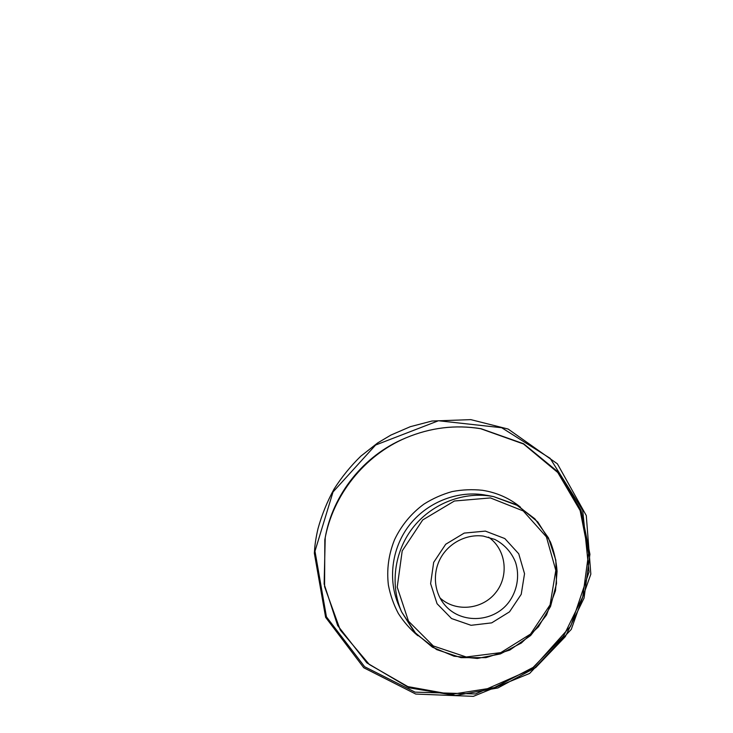 <?xml version="1.0" encoding="UTF-8"?>
<svg xmlns="http://www.w3.org/2000/svg" width="733" height="733" viewBox="0 0 733 733"><rect width="100%" height="100%" fill="white"/><g stroke="black" fill="none" stroke-linecap="round" stroke-linejoin="round"><path stroke-width="1.1" d="M485.374 531.104L464.218 533.093L445.701 544.262L433.67 562.376L430.619 583.651L437.06 603.717L451.546 618.542L471.044 625.304L491.687 622.867L509.527 611.835L521.218 594.335L524.535 573.692L518.744 553.8L504.826 538.563L485.374 531.104M483.349 536.098C467.086 533.881 449.75 542.42 441.184 557.053C432.598 571.676 433.707 590.725 443.639 603.561C459.17 624.058 492.484 623.261 508.409 602.755C517.177 591.219 519.926 575.918 515.546 562.339C511.643 552.407 504.35 544.307 494.812 539.433L483.349 536.098M488.526 537.142C506.118 549.237 509.334 575.881 495.719 592.63C482.406 609.627 455.706 612.403 440.011 597.936M315.071 551.711L326.432 616.838L364.631 666.728L415.061 692.135L475.497 693.959L532.286 668.917L570.76 626.037L589.048 571.951L582.671 510.205L550.126 458.317L501.711 427.733L438.444 420.751L375.608 445.041L333.02 491.971L314.347 553.259L325.626 617.333L363.779 667.763L415.767 694.059L473.362 696.35L529.611 673.453L571.273 629.39L590.835 574.131L586.281 515.546L557.392 463.824L508.152 429.052L470.815 419.633L431.975 421.026L410.333 426.679L390.872 435.09L377.651 442.952L360.874 456.118C350.621 466.106 341.66 477.128 333.982 489.204C327.12 501.748 321.805 514.868 318.03 528.566C316.024 537.17 314.869 544.509 314.549 550.575L314.347 553.259M490.423 497.927L454.405 501.005L422.721 519.935L402.206 550.886L397.213 587.197L408.501 621.172L433.276 645.947L466.225 656.988L500.786 652.627L530.536 634.072L550.08 604.881L555.816 570.366L546.415 536.895L523.234 510.938L490.423 497.927M490.295 496.049C461.689 491.816 430.702 504.441 412.377 528.374C394.079 552.325 390.038 585.475 401.62 611.899L414.392 632.029L432.424 647.193L454.048 656.2L477.357 658.454L500.401 653.909L521.328 643.033L538.489 626.77L550.547 606.42L556.503 583.596L555.825 560.113L548.458 537.894L534.87 518.817L516.078 504.597L493.621 496.608L490.295 496.049M490.12 496.021L483.542 494.757C456.146 490.707 426.542 502.756 409.032 525.607C391.559 548.486 387.711 580.16 398.807 605.467L400.273 608.619M520.412 507.108C509.398 498.138 496.717 492.53 482.387 490.285C472.318 489.223 462.239 489.644 452.142 491.577C442.201 494.354 432.809 498.522 423.986 504.084C411.323 513.32 401.18 525.616 394.51 539.809C388.591 554.56 386.557 569.678 388.398 585.145C390.332 595.159 393.648 604.606 398.349 613.494C403.764 621.905 410.251 629.308 417.81 635.694M480.674 428.713C455.376 424.59 430.537 427.605 406.146 437.775C364.539 455.23 332.626 495.224 324.838 539.662L324.582 586.684L340.249 630.004L369.322 664.51L407.841 686.601L451.107 694.389L494.335 687.609L533.083 667.433L563.558 636.116L582.744 596.864L588.581 553.552L580.142 510.562L557.813 472.538L523.499 443.978L480.674 428.713M405.166 438.197L404.195 438.609C363.779 455.569 332.791 494.399 325.223 537.582L325.031 538.618M368.644 461.671C356.944 472.043 347.341 484.092 339.819 497.789M398.807 605.467L401.62 611.899L416.032 633.853L436.639 649.603L460.975 657.657L485.915 657.648L509.783 650.07L530.637 635.511L546.516 615.014L555.477 590.725L557.08 571.328C556.292 561.166 554.066 551.344 550.382 541.87L537.83 522.006L518.002 505.66L493.621 496.608L486.721 495.288M406.146 437.775C430.564 427.577 455.523 424.554 481.004 428.695L523.6 443.74L558.033 471.915L581.049 510.278L589.928 554.249L584.064 598.055L565.326 636.62L535.676 667.589L497.909 687.939L455.596 695.489L409.161 687.838L366.866 662.87L337.656 625.551L324.133 584.018L325.223 537.582C332.791 494.399 363.77 455.578 404.195 438.609L406.146 437.775"/></g></svg>
